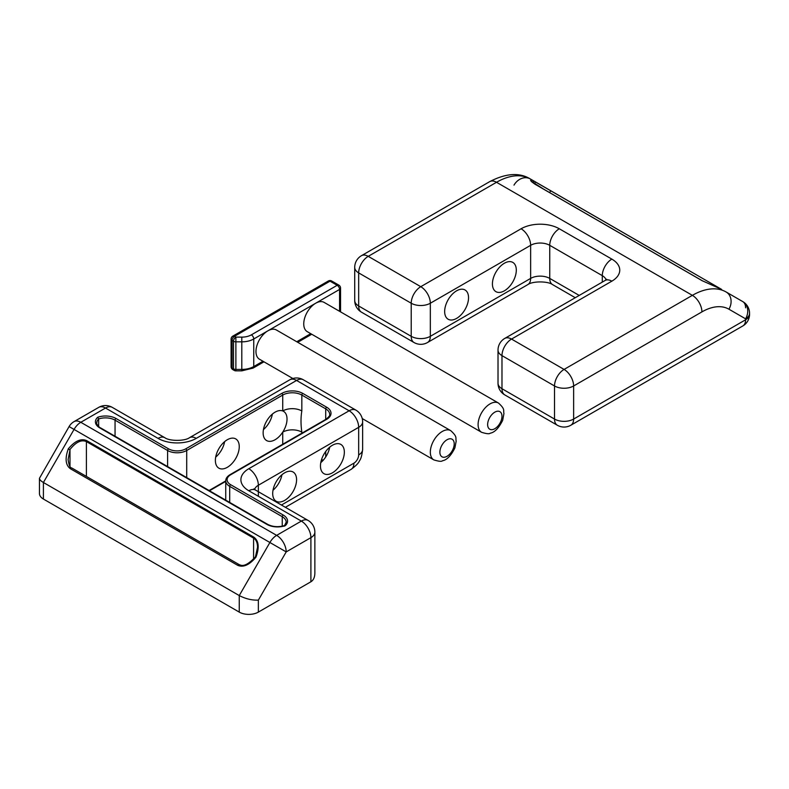 <?xml version="1.0" encoding="UTF-8"?>
<svg xmlns="http://www.w3.org/2000/svg" width="789" height="789" viewBox="0 0 789 789"><rect width="100%" height="100%" fill="white"/><g stroke="black" fill="none" stroke-linecap="round" stroke-linejoin="round"><path stroke-width="1.18" d="M498.48 403.051L324.131 302.394A16.885 9.754 120 0 0 315.679 303.232A16.885 9.754 120 0 0 304.653 318.115A16.885 9.754 120 0 0 307.237 331.646L481.596 432.303A16.885 9.754 -60 0 1 479.002 418.772A16.885 9.754 -60 0 1 490.038 403.889A16.885 9.754 -60 0 1 498.48 403.051C505.65 409.521 503.057 410.418 503.954 413.475L502.672 420.33C498.766 428.171 494.604 432.461 490.176 433.2C489.407 434.137 486.537 433.842 481.596 432.303M362.23 418.555L433.822 459.888A16.885 9.754 -60 0 1 431.238 446.357A16.885 9.754 -60 0 1 442.264 431.475A16.885 9.754 -60 0 1 450.716 430.636L276.357 329.97A16.885 9.754 120 0 0 267.915 330.808A16.885 9.754 120 0 0 256.879 345.69A16.885 9.754 120 0 0 259.473 359.222L292.847 378.493M233.485 341.272A3.373 1.953 -60 0 1 235.881 337.13L241.809 337.13A13.512 7.801 0 0 0 251.366 334.852L337.179 285.302L330.009 281.17L234.481 336.321L235.881 337.13L235.881 369.42L241.809 369.42L241.809 341.844L235.881 341.844A3.373 1.953 180 0 1 233.485 341.272L232.094 340.463L232.094 368.039L233.485 368.848L233.485 341.272M339.566 311.31L339.566 289.445A3.373 1.953 -120 0 0 337.179 285.302A3.373 1.953 -60 0 1 338.866 285.135L331.705 281.002A3.373 1.953 120 0 0 330.009 281.17A3.373 1.953 -120 0 0 328.323 281.002L232.785 336.153A3.373 1.953 -120 0 1 234.481 336.321A3.373 1.953 120 0 0 232.094 340.463A3.373 1.953 180 0 1 231.098 339.083L231.098 366.658A3.373 1.953 0 0 0 232.094 368.039A3.373 1.953 120 0 0 232.785 369.587L234.185 370.396A3.373 1.953 -60 0 1 233.485 368.848A3.373 1.953 0 0 0 235.881 369.42L235.881 370.85L241.809 370.85L241.809 369.42A16.885 9.754 0 0 0 253.752 366.56L262.974 361.244M702.466 280.884A1.351 0.779 120 0 0 702.318 280.756L721.629 289.395L702.131 280.697L534.942 184.172C529.942 180.592 529.291 179.379 532.989 180.553L721.59 289.376M513.994 185.119A13.512 11.036 120 0 1 530.297 178.935L534.814 181.539A1.351 0.858 120 0 1 534.695 183.423L531.5 181.49M361.47 255.675A13.512 13.512 0 0 0 354.715 267.382A13.512 7.801 180 0 0 358.67 272.895L358.67 305.984L411.217 336.321L411.217 303.232L358.67 272.895A13.512 7.801 -60 0 1 368.226 256.346A13.512 7.801 60 0 0 361.47 255.675L489.762 181.608C505.986 173.215 519.497 172.318 530.297 178.935A67.558 39.006 120 0 0 496.518 182.279L368.226 256.346L420.774 286.683L521.085 228.771A27.023 15.602 180 0 1 559.302 228.771L611.84 259.108A27.023 15.602 180 0 1 611.84 281.17L511.528 339.083L564.076 369.42L692.367 295.352A67.558 39.006 -60 0 1 726.146 291.999L742.794 301.615A13.512 11.036 120 0 1 745.595 318.835L728.947 309.219A54.046 31.205 120 0 0 701.924 311.892L573.633 385.969L573.633 419.058L745.595 319.782L745.595 318.835A13.512 7.801 180 0 0 749.55 313.312L749.55 314.259A13.512 7.801 0 0 1 745.595 319.782A13.512 7.801 60 0 1 742.794 325.965A13.512 13.512 0 0 0 749.55 314.259M456.594 290.816A16.885 9.754 -60 0 1 465.046 289.987A16.885 9.754 -60 0 1 467.63 303.518A16.885 9.754 -60 0 1 456.594 318.401A16.885 9.754 -60 0 1 448.152 319.239A16.885 9.754 -60 0 1 445.568 305.698A16.885 9.754 -60 0 1 456.594 290.816M504.368 263.24A16.885 9.754 -60 0 1 512.811 262.402A16.885 9.754 -60 0 1 515.395 275.943A16.885 9.754 -60 0 1 504.368 290.825A16.885 9.754 -60 0 1 495.926 291.654A16.885 9.754 -60 0 1 493.332 278.123A16.885 9.754 -60 0 1 504.368 263.24M533.334 182.565L533.334 183.087M543.493 189.054L534.695 183.423M532.989 180.553L533.403 182.101M325.719 419.432L325.719 408.86L301.832 395.062A13.512 7.801 0 0 0 282.728 395.062L282.728 410.951A16.885 9.754 120 0 0 266.258 421.75A16.885 9.754 120 0 0 266.633 440.578A16.885 9.754 120 0 0 275.085 439.739A16.885 9.754 120 0 0 282.728 432.135A16.885 9.754 120 0 0 283.527 411.325A16.885 9.754 120 0 0 282.728 410.951A13.512 7.801 180 0 1 301.832 410.951C300.737 417.342 300.737 424.403 301.832 432.135L301.832 433.22M272.383 414.077A16.885 9.754 -60 0 1 263.447 429.561M227.311 439.739A16.885 9.754 120 0 0 216.285 454.622A16.885 9.754 120 0 0 218.869 468.163A16.885 9.754 120 0 0 227.311 467.325A16.885 9.754 120 0 0 238.347 452.442A16.885 9.754 120 0 0 235.753 438.911A16.885 9.754 120 0 0 227.311 439.739M224.618 441.653A16.885 9.754 -60 0 1 215.683 457.137M310.905 581.769L310.905 537.644A13.512 7.801 180 0 0 314.86 532.131L314.86 573.031C314.801 577.272 313.489 580.191 310.905 581.769L258.358 612.106A13.512 7.801 180 0 1 239.254 612.106L239.254 595.567L43.405 482.493L43.405 499.042L239.254 612.106M43.405 499.042A13.512 7.801 180 0 1 39.45 493.519L39.45 478.312C39.509 479.584 40.831 480.974 43.405 482.493L74.048 429.423L69.097 426.563L39.45 478.312M68.327 448.793C74.925 440.923 81.05 438.201 86.682 440.637L253.861 537.161C258.792 540.82 259.492 547.477 255.981 557.133C249.373 565.013 243.259 567.735 237.627 565.289L70.438 468.765C65.507 465.106 64.806 458.448 68.327 448.793L69.984 450.026L68.11 459.533C68.909 465.244 70.142 468.064 71.789 467.985L71.789 467.985A1.351 0.779 -60 0 0 70.438 468.765M284.632 472.838A16.885 9.754 -60 0 1 293.074 472A16.885 9.754 -60 0 1 295.668 485.531A16.885 9.754 -60 0 1 284.632 500.413A16.885 9.754 -60 0 1 276.189 501.252A16.885 9.754 -60 0 1 273.605 487.72A16.885 9.754 -60 0 1 284.632 472.838M332.406 445.262A16.885 9.754 -60 0 1 340.848 444.424A16.885 9.754 -60 0 1 343.432 457.955A16.885 9.754 -60 0 1 332.406 472.838A16.885 9.754 -60 0 1 323.954 473.676A16.885 9.754 -60 0 1 321.37 460.145A16.885 9.754 -60 0 1 332.406 445.262M320.768 462.65A16.885 9.754 120 0 0 325.719 456.959A16.885 9.754 120 0 0 329.703 447.176M273.004 490.225A16.885 9.754 120 0 0 281.939 474.751M255.587 556.906L257.539 547.171C257.48 542.724 256.159 539.696 253.585 538.108L86.395 441.584C81.336 439.404 75.813 442.106 69.836 449.671M69.984 466.368L69.984 450.026M98.645 426.524L98.645 418.959L97.658 417.292A14.863 8.58 180 0 1 116.013 418.505L168.56 448.842A12.16 7.022 0 0 0 185.75 448.842L281.772 393.415A14.863 8.58 180 0 1 302.789 393.415L326.666 407.203A14.863 8.58 180 0 1 326.666 419.334L230.654 474.771A12.16 7.022 0 0 0 230.654 484.693L283.202 515.03A14.863 8.58 180 0 1 285.312 525.632L284.326 526.164L285.312 525.632A14.863 8.58 180 0 1 266.958 524.409L99.769 427.885A14.863 8.58 180 0 1 97.658 417.292M248.811 490.768A13.512 7.801 120 0 1 255.567 490.097L308.104 520.434A13.512 7.801 120 0 0 301.349 521.095L248.811 490.768A27.023 15.602 180 0 1 248.811 468.705L349.123 410.783L296.575 380.446L196.264 438.368A27.023 15.602 180 0 1 158.047 438.368L105.509 408.031L80.803 422.293L276.653 535.366L301.349 521.095A13.512 7.801 -120 0 1 310.905 537.644L286.2 551.905L269.897 542.497L239.254 595.567C245.626 598.851 251.997 600.37 258.358 600.133L258.358 612.106M328.5 448.27A13.512 7.801 180 0 1 329.191 449.385M282.728 444.246L282.728 432.135A13.512 7.801 180 0 1 301.832 432.135M340.552 311.882L340.552 288.064A3.373 1.953 0 0 1 339.566 289.445L253.752 338.984L253.752 366.56A3.373 1.953 -120 0 1 253.052 368.108L241.809 370.85M296.743 341.745L310.738 333.668M251.366 334.852A3.373 1.953 -120 0 1 253.752 338.984A16.885 9.754 180 0 1 241.809 341.844L241.809 337.13M447.047 439.739A10.129 5.848 120 0 0 440.844 455.736A10.129 5.848 120 0 0 453.251 448.576A10.129 5.848 120 0 0 447.047 439.739M494.811 412.164A10.129 5.848 120 0 0 488.608 428.161A10.129 5.848 120 0 0 501.015 420.991A10.129 5.848 120 0 0 494.811 412.164M530.297 178.935L718.562 287.63A1.351 0.779 -60 0 0 717.98 287.64M728.947 309.219A13.512 11.036 120 0 0 726.146 291.999L742.794 301.615A13.512 7.801 -60 0 1 745.595 307.799M701.924 311.892A13.512 7.801 60 0 0 692.367 295.352L496.518 182.279A13.512 7.801 60 0 0 489.762 181.608M602.293 282.117L602.293 275.657L549.746 245.32L549.746 278.409A13.512 7.801 0 0 0 530.642 278.409L530.642 245.32L430.33 303.232L430.33 336.321L530.642 278.409A13.512 7.801 60 0 1 527.841 284.592C532.545 281.042 547.842 281.042 552.547 284.592A13.512 7.801 120 0 1 549.746 278.409L579.225 295.431M611.84 281.17A13.512 7.801 -120 0 0 605.084 280.499L504.773 338.412A13.512 7.801 -120 0 1 511.528 339.083A13.512 7.801 120 0 0 501.982 355.632A13.512 7.801 180 0 1 498.017 350.109L498.017 383.207A13.512 7.801 0 0 0 501.982 388.721A13.512 7.801 120 0 0 504.773 394.904L557.32 425.241A13.512 7.801 120 0 1 554.519 419.058L554.519 385.969L501.982 355.632L501.982 388.721L554.519 419.058A13.512 7.801 0 0 0 573.633 419.058A13.512 7.801 60 0 1 570.832 425.241L742.794 325.965M354.715 267.382L354.715 300.471A13.512 7.801 0 0 0 358.67 305.984A13.512 7.801 120 0 0 361.47 312.178L414.018 342.515A13.512 13.512 0 0 0 427.53 342.515L527.841 284.592M606.06 279.868A13.512 7.801 0 0 0 602.293 275.657A13.512 7.801 120 0 1 611.84 259.108M559.302 228.771A13.512 7.801 -60 0 0 549.746 245.32A13.512 7.801 0 0 0 530.642 245.32A13.512 7.801 -120 0 0 521.085 228.771M573.633 385.969A13.512 7.801 180 0 1 554.519 385.969A13.512 7.801 120 0 1 564.076 369.42A13.512 7.801 60 0 1 573.633 385.969M430.33 303.232A13.512 7.801 180 0 1 411.217 303.232A13.512 7.801 -60 0 1 420.774 286.683A13.512 7.801 -120 0 1 430.33 303.232M414.018 342.515A13.512 7.801 120 0 1 411.217 336.321A13.512 7.801 0 0 0 430.33 336.321A13.512 7.801 60 0 1 427.53 342.515M534.942 184.172A1.351 0.779 -60 0 1 535.139 184.232L702.318 280.756A1.351 0.779 120 0 0 702.131 280.697M531.461 181.598L535.139 184.232A1.351 0.779 -60 0 1 535.287 184.37M551.373 191.096A1.351 0.779 120 0 0 550.702 191.165A1.351 0.779 120 0 0 549.755 192.674M258.358 600.133L286.2 551.905A13.512 7.801 -120 0 0 276.653 535.366A13.512 7.801 -60 0 0 269.897 542.497L74.048 429.423A13.512 7.801 120 0 1 80.803 422.293A13.512 7.801 -120 0 0 74.048 421.622L98.753 407.361A13.512 7.801 -120 0 1 105.509 408.031A13.512 7.801 -60 0 1 112.265 407.361L164.802 437.698A13.512 7.801 -60 0 0 158.047 438.368M281.426 505.029L353.896 463.182A6.756 3.896 120 0 0 358.67 454.908L358.67 427.332L258.358 485.245L258.358 496.281M86.682 440.637A1.351 0.779 -60 0 0 86.395 441.584L86.395 476.428M253.585 559.046L253.585 538.108A1.351 0.779 -60 0 1 253.861 537.161M302.789 393.415A1.351 0.779 120 0 0 301.832 395.062L301.832 410.951M321.596 459.425L323.145 460.322M325.719 456.959L325.719 451.486M282.245 526.194L282.245 516.687L229.698 486.349L229.698 502.445M167.603 466.585L167.603 450.499L115.056 420.162L115.056 436.258M281.772 393.415A1.351 0.779 -120 0 1 282.728 395.062L186.707 450.499L186.707 477.621M209.075 490.531L225.743 480.915M358.67 454.908A13.512 7.801 180 0 0 362.634 449.395L362.634 421.819A13.512 7.801 180 0 1 358.67 427.332A13.512 7.801 -120 0 0 349.123 410.783A13.512 7.801 120 0 1 355.878 410.112L303.331 379.785A13.512 13.512 0 0 0 289.819 379.785A13.512 7.801 -120 0 1 296.575 380.446A13.512 7.801 -60 0 1 303.331 379.785M362.634 449.395C361.973 455.352 360.908 459.178 359.419 460.865C358.699 462.995 355.928 465.826 351.095 469.366A13.512 7.801 -120 0 0 353.896 463.182M248.811 468.705A13.512 7.801 -120 0 1 258.358 485.245A13.512 7.801 0 0 0 254.591 489.456M185.75 448.842A1.351 0.779 -120 0 1 186.707 450.499A13.512 7.801 180 0 1 167.603 450.499A1.351 0.779 -60 0 1 168.56 448.842M284.513 525.622L286.2 522.2A13.512 7.801 0 0 0 282.245 516.687A1.351 0.779 120 0 1 283.202 515.03M230.654 484.693A1.351 0.779 120 0 0 229.698 486.349A13.512 7.801 180 0 1 225.743 480.836L225.743 500.157M116.013 418.505A1.351 0.779 -60 0 0 115.056 420.162A13.512 7.801 0 0 0 98.645 418.959A13.512 7.801 0 0 0 96.771 422.924C95.893 423.772 99.878 428.052 100.45 427.816A1.351 0.779 120 0 0 99.769 427.885M326.666 419.334A1.351 0.779 -120 0 0 325.995 419.265C329.131 416.691 330.354 415.063 329.674 414.373A13.512 7.801 0 0 0 325.719 408.86A1.351 0.779 120 0 1 326.666 407.203M196.264 438.368A13.512 7.801 -120 0 0 189.508 437.698L289.819 379.785M237.627 565.289A1.351 0.779 -60 0 1 238.978 564.51L238.978 564.51C240.753 565.003 244.393 568.682 255.468 556.847L257.539 547.171M230.654 474.771A1.351 0.779 -120 0 0 229.984 474.702C227.173 476.418 225.762 478.459 225.743 480.836M284.691 525.523C278.448 527.348 272.767 526.963 267.639 524.34A1.351 0.779 120 0 0 266.958 524.409M331.705 281.002A3.373 3.373 0 0 0 328.323 281.002M232.785 336.153A3.373 3.373 0 0 0 231.098 339.083M231.098 366.658A3.373 3.373 0 0 0 232.785 369.587M340.552 288.064A3.373 3.373 0 0 0 338.866 285.135M311.724 334.24L297.739 342.318M263.96 361.816L253.052 368.108M234.185 370.396A3.373 3.373 0 0 0 235.881 370.85M450.716 430.636C457.886 437.096 455.283 437.994 456.19 441.061L454.898 447.905C451.002 455.746 446.83 460.036 442.412 460.776C441.633 461.713 438.773 461.417 433.822 459.888M575.27 297.719L552.547 284.592M498.017 383.207A13.512 13.512 0 0 0 504.773 394.904M557.32 425.241A13.512 13.512 0 0 0 570.832 425.241M354.715 300.471A13.512 13.512 0 0 0 361.47 312.178M606.406 279.987L606.721 279.257L605.084 280.499M504.773 338.412A13.512 13.512 0 0 0 498.017 350.109M726.146 291.999L742.794 301.615A13.512 13.512 0 0 1 749.55 313.312M285.381 507.307L351.095 469.366M362.634 421.819A13.512 13.512 0 0 0 355.878 410.112M189.508 437.698C184.804 441.248 169.507 441.248 164.802 437.698M255.567 490.097L253.93 488.855M112.265 407.361A13.512 13.512 0 0 0 98.753 407.361M314.86 532.131A13.512 13.512 0 0 0 308.104 520.434M74.048 421.622A13.512 13.512 0 0 0 69.097 426.563M238.978 564.51L71.789 467.985M209.48 490.768L225.743 481.369M321.468 459.809L322.879 460.628M325.995 419.265L229.984 474.702M267.639 524.34L100.45 427.816"/></g></svg>
